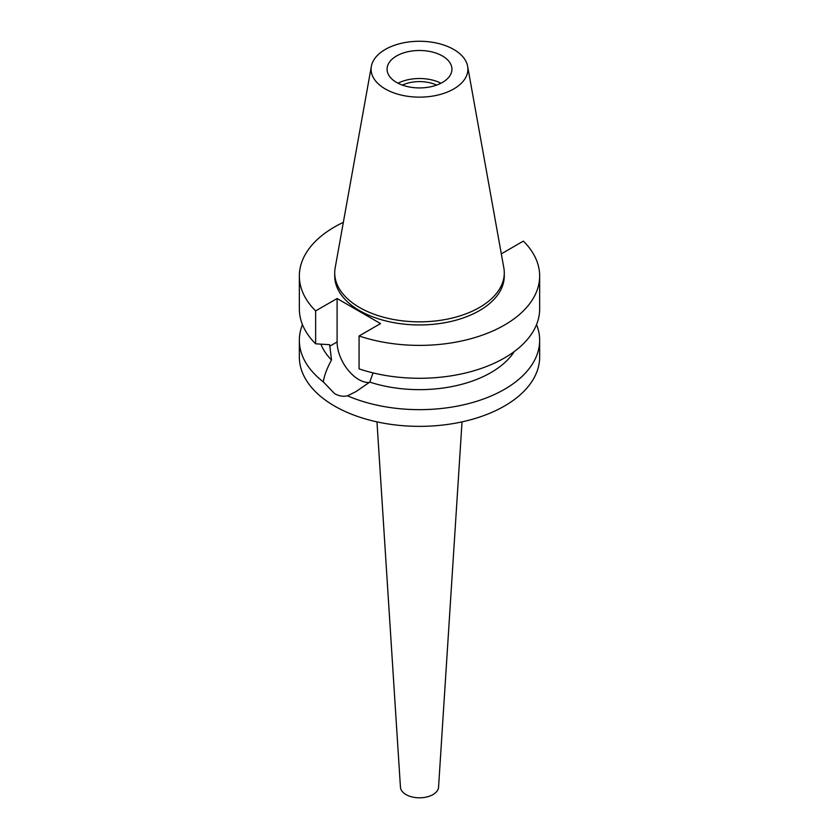 <?xml version="1.0" encoding="UTF-8"?>
<svg xmlns="http://www.w3.org/2000/svg" width="839" height="839" viewBox="0 0 839 839"><rect width="100%" height="100%" fill="white"/><g stroke="black" fill="none" stroke-linecap="round" stroke-linejoin="round"><path stroke-width="1.26" d="M385.279 49.449A48.4 27.939 180 0 1 435.693 42.873A48.4 27.939 180 0 1 467.638 66.323A48.4 27.939 180 0 1 453.721 88.965A48.4 27.939 180 0 1 398.693 94.429A48.4 27.939 180 0 1 371.362 66.323A48.4 27.939 180 0 1 385.279 49.449M396.574 55.972A32.427 18.72 0 0 0 387.073 69.207A32.427 18.72 0 0 0 407.093 86.501A32.427 18.72 0 0 0 442.426 82.442A32.427 18.72 0 0 0 451.927 69.207A32.427 18.72 0 0 0 431.907 51.913A32.427 18.72 0 0 0 396.574 55.972M467.638 66.323L503.83 267.851A84.781 48.945 180 0 1 504.281 272.895A84.781 48.945 180 0 1 479.447 307.504A84.781 48.945 180 0 1 387.062 318.117A84.781 48.945 180 0 1 334.719 272.895A84.781 48.945 180 0 1 335.17 267.851L371.362 66.323M334.719 272.895L334.719 276.01A84.781 48.945 0 0 0 387.062 321.232A84.781 48.945 0 0 0 479.447 310.619A84.781 48.945 0 0 0 504.281 276.01L504.281 272.895M501.177 253.095L501.9 253.514L523.358 241.118A120.155 69.375 180 0 1 539.655 276.01A120.155 69.375 180 0 1 504.459 325.071A120.155 69.375 180 0 1 359.071 335.978L380.528 323.581L337.1 298.516L315.642 310.902A120.155 69.375 180 0 1 299.345 276.01A120.155 69.375 180 0 1 334.541 226.96A120.155 69.375 180 0 1 343.34 222.356M320.907 344.158A101.089 58.363 0 0 0 331.489 359.994C326.969 368.321 324.242 375.61 323.298 381.85A120.155 69.375 180 0 1 299.345 340.277A120.155 69.375 180 0 1 302.449 324.599M299.345 276.01L299.345 308.92A120.155 69.375 0 0 0 315.642 343.812L329.685 344.693L331.489 359.994M315.642 310.902L315.642 343.812M369.265 382.511A30.707 17.724 60 0 1 358.809 379.574A30.707 17.724 60 0 1 337.1 341.966L337.1 298.516M539.655 276.01L539.655 308.92A120.155 69.375 0 0 1 504.459 357.97A120.155 69.375 0 0 1 359.071 368.877L359.071 335.978M323.298 381.85L334.541 393.585C338.914 396.071 343.235 396.816 347.503 395.819L356.009 391.582L369.779 382.102L373.051 372.904M369.779 382.102A101.089 58.363 0 0 0 490.983 372.558A101.089 58.363 0 0 0 514.307 351.541M299.345 340.277L299.345 356.995A120.155 69.375 0 0 0 373.523 421.084A120.155 69.375 0 0 0 504.459 406.045A120.155 69.375 0 0 0 539.655 356.995L539.655 340.277A120.155 69.375 180 0 1 504.459 389.338A120.155 69.375 180 0 1 347.503 395.819M536.551 324.599A120.155 69.375 180 0 1 539.655 340.277M376.973 421.87L400.444 787.213A19.077 11.012 0 0 0 412.526 797.05A19.077 11.012 0 0 0 432.987 794.585A19.077 11.012 0 0 0 438.556 787.213L462.027 421.87M436.595 85.106A27.079 15.637 0 0 0 402.405 85.106M398.011 83.218A32.427 18.72 180 0 1 440.989 83.218M329.685 346.245L337.1 341.966"/></g></svg>
